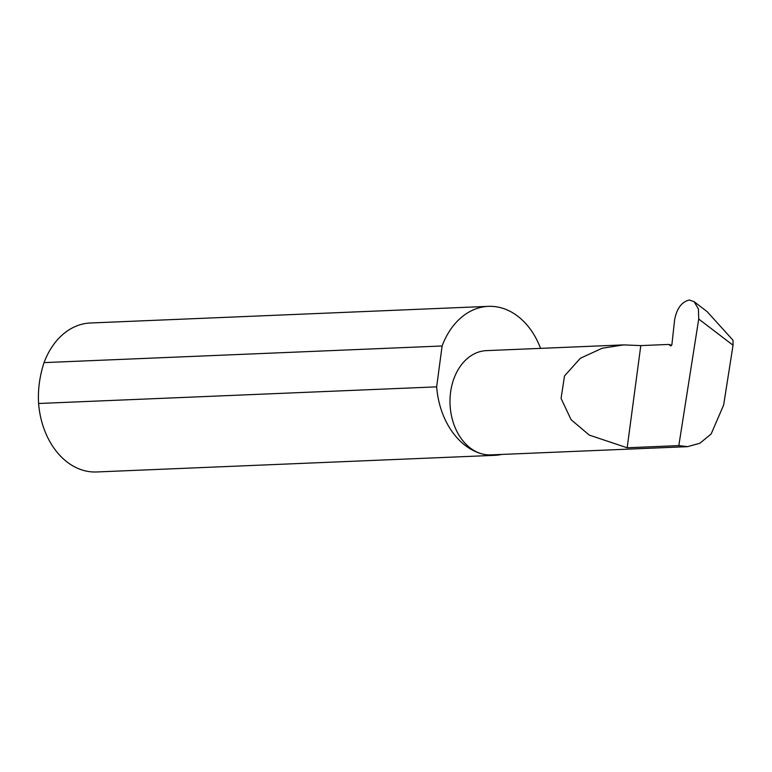 <?xml version="1.0" encoding="UTF-8"?>
<svg xmlns="http://www.w3.org/2000/svg" width="772" height="772" viewBox="0 0 772 772"><rect width="100%" height="100%" fill="white"/><g stroke="black" fill="none" stroke-linecap="round" stroke-linejoin="round"><path stroke-width="1.16" d="M678.82 445.608L627.173 447.77L589.316 435.118L571.116 419.717L561.07 398.458L564.515 375.935L580.399 358.227L602.208 348.23L623.679 344.891L640.799 345.605L668.861 344.428L670.25 345.682A1.496 0.975 -74.5 0 0 670.521 345.827A1.496 0.975 -74.5 0 0 671.929 344.302L674.564 320.245C676.639 308.646 681.56 301.91 689.319 300.028L694.086 301.669L698.419 308.974L698.718 319.039L678.82 445.608L687.562 446.66L699.895 443.244L711.147 433.98L723.644 405.039L733.043 345.238L698.718 319.039M540.564 348.365A74.556 55.14 87.6 0 0 501.26 307.854A74.556 55.14 87.6 0 0 488.415 306.359L90.363 322.995A74.556 55.14 87.6 0 0 44.052 362.618C39.575 376.408 37.76 390.034 38.6 403.495L436.653 386.859A74.556 55.14 87.6 0 0 481.786 453.839A52.178 38.59 -92.4 0 1 450.057 398.275A52.178 38.59 -92.4 0 1 486.418 350.633L623.679 344.891M38.6 403.495A74.556 55.14 87.6 0 0 83.733 470.476A74.556 55.14 87.6 0 0 96.587 471.972L494.64 455.335A74.556 55.14 87.6 0 0 501.646 454.438M687.562 446.66L490.78 454.891A52.178 38.59 -92.4 0 1 481.786 453.839A74.556 55.14 87.6 0 0 494.64 455.335M694.086 301.669L707.104 311.608L733.004 340.211L733.043 345.238M627.173 447.77L640.799 345.605M44.052 362.618L442.105 345.981A74.556 55.14 87.6 0 1 488.415 306.359M436.653 386.859L442.105 345.981M671.592 345.258L668.861 344.428M670.839 345.837L670.25 345.682"/></g></svg>

